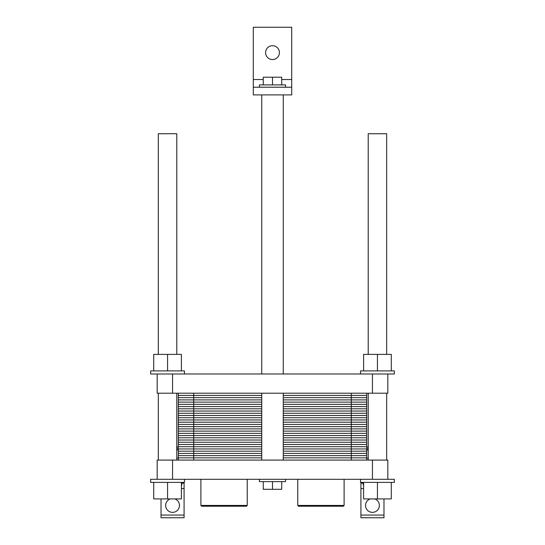 <?xml version="1.0" encoding="UTF-8"?>
<svg xmlns="http://www.w3.org/2000/svg" width="545" height="545" viewBox="0 0 545 545"><rect width="100%" height="100%" fill="white"/><g stroke="black" fill="none" stroke-linecap="round" stroke-linejoin="round"><path stroke-width="0.82" d="M372.446 479.307L372.446 460.089L387.822 460.089L387.822 479.307L157.178 479.307L157.178 460.089L172.554 460.089L172.554 479.307M372.446 460.089L172.554 460.089M285.566 479.307L285.566 481.617L259.434 481.617L259.434 479.307M281.724 481.617L281.724 489.301L263.276 489.301L263.276 481.617M272.5 481.617L272.5 489.301M200.887 505.447L201.657 506.216L246.476 506.216L247.246 505.447L200.887 505.447L200.887 479.307M247.246 479.307L247.246 505.447M297.754 505.447L298.524 506.216L343.343 506.216L344.113 505.447L297.754 505.447L297.754 479.307M344.113 479.307L344.113 505.447M387.822 479.307L394.355 479.307L394.355 482.386L360.531 482.386L360.531 479.307M184.469 479.307L184.469 482.386L150.645 482.386L150.645 479.307L157.178 479.307M391.283 482.386L391.283 498.913L363.604 498.913L363.604 482.386M377.44 482.386L377.44 498.913M181.396 482.386L181.396 498.913L153.717 498.913L153.717 482.386M167.56 482.386L167.56 498.913M176.784 449.863L178.324 449.863M366.676 449.863L368.216 449.863M177.166 449.863L177.166 446.634L176.784 446.634M367.834 449.863L367.834 446.634L368.216 446.634M176.784 458.168L178.324 458.168M366.676 458.168L368.216 458.168M181.778 483.156L181.778 485.077L181.396 485.077M363.604 485.077L363.222 485.077L363.222 483.156M174.829 498.913A6.921 6.921 0 0 1 173.324 512.327A6.921 6.921 0 0 1 170.278 498.913M374.722 498.913A6.921 6.921 0 0 1 373.216 512.327A6.921 6.921 0 0 1 370.171 498.913M184.087 515.059L161.02 515.059L161.02 517.75L184.087 517.75L184.087 482.386M360.913 515.059L360.913 517.75L383.98 517.75L383.98 515.059L360.913 515.059L360.913 482.386M363.604 483.156L360.913 483.156M383.98 498.913L383.98 515.059M161.02 515.059L161.02 498.913M184.087 483.156L181.396 483.156M291.718 87.22L291.718 27.25L253.282 27.25L253.282 94.905L291.718 94.905L291.718 87.22L253.282 87.22M279.422 52.62A6.921 6.921 0 0 1 269.039 58.615A6.921 6.921 0 0 1 269.039 46.632A6.921 6.921 0 0 1 279.422 52.62M263.276 84.911L263.276 77.22L281.724 77.22L281.724 84.911M272.5 84.911L272.5 77.22M259.434 87.22L259.434 84.911L285.566 84.911L285.566 87.22M283.264 460.089L283.264 393.204M283.264 373.986L283.264 94.905M368.216 354.379L368.216 133.729L386.671 133.729L386.671 354.379M386.671 460.089L386.671 393.204M176.784 460.089L176.784 393.204M176.784 354.379L176.784 133.729L158.329 133.729L158.329 354.379M387.822 373.986L387.822 393.204L372.446 393.204L372.446 373.986L394.355 373.986L394.355 370.907L360.531 370.907L360.531 373.986M377.44 370.907L377.44 354.379L363.604 354.379L363.604 370.907M391.283 370.907L391.283 354.379L377.44 354.379M184.469 373.986L184.469 370.907L150.645 370.907L150.645 373.986L157.178 373.986L157.178 393.204L172.554 393.204L172.554 373.986L157.178 373.986M181.396 370.907L181.396 354.379L153.717 354.379L153.717 370.907M167.56 370.907L167.56 354.379M372.446 373.986L172.554 373.986M372.446 393.204L172.554 393.204M366.676 393.204L366.676 404.349L283.264 404.349L366.676 404.349L366.676 415.501L283.264 415.501L366.676 415.501L366.676 426.646L283.264 426.646L366.676 426.646L366.676 437.792L283.264 437.792L366.676 437.792L366.676 448.944L283.264 448.944L366.676 448.944L366.676 460.089M178.324 393.204L178.324 448.944L261.736 448.944L178.324 448.944L178.324 460.089M261.736 437.792L178.324 437.792L193.7 437.792L193.7 460.089M261.736 426.646L178.324 426.646L193.7 426.646L193.7 437.792L178.324 437.792M261.736 415.501L178.324 415.501L193.7 415.501L193.7 426.646L178.324 426.646M261.736 404.349L178.324 404.349L193.7 404.349L193.7 415.501L178.324 415.501M366.676 457.861L283.264 457.861M261.736 457.861L178.324 457.861M366.676 455.634L283.264 455.634M261.736 455.634L178.324 455.634M366.676 453.399L283.264 453.399M261.736 453.399L178.324 453.399M366.676 451.171L283.264 451.171M261.736 451.171L178.324 451.171M351.3 393.204L351.3 448.944L283.264 448.944M261.736 448.944L178.324 448.944M351.3 460.089L351.3 448.944L366.676 448.944M366.676 446.709L283.264 446.709M261.736 446.709L178.324 446.709M366.676 444.482L283.264 444.482M261.736 444.482L178.324 444.482M366.676 442.254L283.264 442.254M261.736 442.254L178.324 442.254M366.676 440.026L283.264 440.026M261.736 440.026L178.324 440.026M366.676 437.792L283.264 437.792M366.676 435.564L283.264 435.564M261.736 435.564L178.324 435.564M366.676 433.336L283.264 433.336M261.736 433.336L178.324 433.336M366.676 431.109L283.264 431.109M261.736 431.109L178.324 431.109M366.676 428.874L283.264 428.874M261.736 428.874L178.324 428.874M366.676 426.646L283.264 426.646M366.676 424.419L283.264 424.419M261.736 424.419L178.324 424.419M366.676 422.184L283.264 422.184M261.736 422.184L178.324 422.184M366.676 419.957L283.264 419.957M261.736 419.957L178.324 419.957M366.676 417.729L283.264 417.729M261.736 417.729L178.324 417.729M366.676 415.501L283.264 415.501M366.676 413.267L283.264 413.267M261.736 413.267L178.324 413.267M366.676 411.039L283.264 411.039M261.736 411.039L178.324 411.039M366.676 408.811L283.264 408.811M261.736 408.811L178.324 408.811M366.676 406.584L283.264 406.584M261.736 406.584L178.324 406.584M366.676 404.349L283.264 404.349M178.324 404.349L193.7 404.349L193.7 393.204M366.676 402.121L283.264 402.121M261.736 402.121L178.324 402.121M366.676 399.894L283.264 399.894M261.736 399.894L178.324 399.894M366.676 397.659L283.264 397.659M261.736 397.659L178.324 397.659M366.676 395.432L283.264 395.432M261.736 395.432L178.324 395.432M363.604 488.538L360.913 488.538M184.087 488.538L181.396 488.538M291.718 79.529L281.724 79.529M263.276 79.529L253.282 79.529M261.736 460.089L261.736 393.204M261.736 373.986L261.736 94.905M368.216 460.089L368.216 393.204M158.329 460.089L158.329 393.204"/></g></svg>
